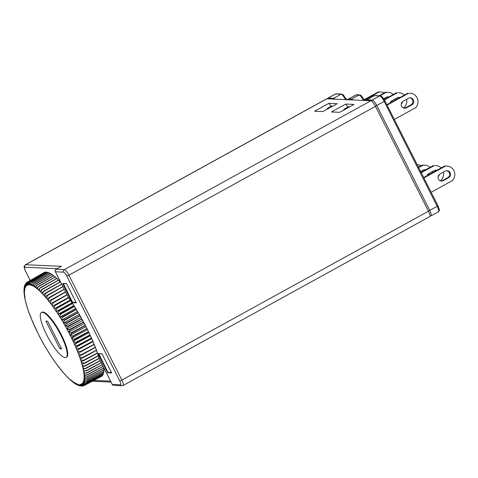 <?xml version="1.0" encoding="UTF-8"?>
<svg xmlns="http://www.w3.org/2000/svg" width="478" height="478" viewBox="0 0 478 478"><rect width="100%" height="100%" fill="white"/><g stroke="black" fill="none" stroke-linecap="round" stroke-linejoin="round"><path stroke-width="0.72" d="M42.315 312.331A25.609 6.196 -118.8 0 0 41.389 312.522A25.609 6.196 -118.8 0 0 47.43 336.297A25.609 6.196 -118.8 0 0 65.175 357.586A25.609 6.196 -118.8 0 0 66.101 357.389A25.609 6.196 -118.8 0 0 60.067 333.62A25.609 6.196 -118.8 0 0 42.315 312.331M66.101 357.389L66.633 357.096A25.609 6.196 -118.8 0 0 60.592 333.327A25.609 6.196 -118.8 0 0 42.847 312.038A25.609 6.196 -118.8 0 0 41.921 312.23L41.389 312.522M29.319 281.673A585406.803 531191.697 -176.3 0 1 46.127 271.994A59.338 14.358 -118.8 0 0 46.085 271.994A585407.693 461339.692 132.5 0 0 29.176 281.673A58.991 14.268 61.2 0 1 29.319 281.673L28.596 283.591L29.415 284.984L29.17 284.231L30.222 281.757A58.991 14.268 61.2 0 1 30.383 281.781A585406.803 542676.591 -170.8 0 1 47.191 272.096A59.338 14.358 -118.8 0 0 47.143 272.084A585406.361 439835.679 134.7 0 0 30.222 281.757M390.209 102.86A3.746 3.597 -87.4 0 1 391.96 100.691L397.266 97.763A3.746 3.597 -87.4 0 1 399.972 97.482M448.621 177.732L443.309 180.66A3.746 3.597 -87.4 0 1 438.123 178.174A3.746 3.597 -87.4 0 1 439.963 174.034L445.275 171.112A3.746 3.597 -87.4 0 1 450.133 172.672A3.746 3.597 -87.4 0 1 448.621 177.732L447.743 177.696A3.746 3.597 92.6 0 0 446.673 170.688M427.009 175.713A3.746 3.597 -87.4 0 1 428.76 173.544L434.066 170.616A3.746 3.597 -87.4 0 1 436.773 170.335M404.227 108.195A3.746 3.597 92.6 0 0 405.625 107.771L406.503 107.813A3.746 3.597 -87.4 0 1 401.317 105.327A3.746 3.597 -87.4 0 1 403.157 101.187L408.463 98.265A3.746 3.597 -87.4 0 1 413.321 99.824A3.746 3.597 -87.4 0 1 411.809 104.885L410.937 104.849A3.746 3.597 92.6 0 0 409.867 97.841M348.247 99.293L346.329 99.209L345.857 99.639M366.268 100.093L364.35 100.01L363.877 100.44M346.281 99.203L343.335 94.919L341.65 94.064A1.249 1.201 92.6 0 0 341.035 94.208L335.61 93.963A6.244 1.512 -118.8 0 0 335.383 94.011L336.225 93.819A1.249 1.201 92.6 0 0 335.61 93.963L328.177 98.062L333.602 98.301A6.244 1.512 61.2 0 1 334.923 99.149M364.308 100.01L361.362 95.725L359.671 94.865A1.249 1.201 92.6 0 0 359.056 95.008L356.259 94.889A6.244 1.512 -118.8 0 0 356.032 94.937L356.869 94.74A1.249 1.201 92.6 0 0 356.259 94.889L348.826 98.982A1.249 1.201 92.6 0 0 348.229 99.747M365.67 100.523L366.124 100.261M343.138 110.412L344.686 108.811L345.947 108.864M326.337 109.665L327.89 108.058L329.151 108.118M332.867 106.068L331.607 106.014L327.89 108.058M349.663 106.821L348.402 106.761L344.686 108.811M430.021 167.384A8.12 7.797 92.6 0 0 424.996 165.161A8.12 7.797 92.6 0 0 424.948 165.161L423.215 165.095L418.668 167.599M423.215 165.095L422.343 165.053L418.465 167.186M420.622 171.459L423.042 170.126A3.746 3.597 -87.4 0 1 425.623 169.81M428.294 173.849A3.746 3.597 -87.4 0 1 427.864 175.241M425.318 169.977A3.746 3.597 92.6 0 0 424.446 169.702M422.343 165.053L424.07 165.119A8.12 7.797 -87.4 0 1 424.117 165.119A8.12 7.797 -87.4 0 1 424.171 165.125M432.548 172.666A8.12 7.797 92.6 0 0 432.351 171.56M410.417 93.3A8.12 7.797 92.6 0 0 410.369 93.3L409.491 93.258A8.12 7.797 -87.4 0 1 409.538 93.264L410.417 93.3A8.12 7.797 92.6 0 1 416.953 97.614L417.121 97.942A8.12 7.797 92.6 0 1 416.81 106.056L415.884 107.58L394.344 119.446M405.625 107.771L410.937 104.849M406.503 107.813L411.809 104.885M387.096 105.094L408.636 93.234M386.893 104.688L407.764 93.192M384.282 92.899A8.12 7.797 92.6 0 0 381.02 91.991A8.12 7.797 92.6 0 0 380.972 91.985L379.245 91.919L364.541 100.022M379.245 91.919L378.367 91.884L364.188 99.693M383.942 98.54A3.746 3.597 -87.4 0 1 384.264 99.472M378.367 91.884L380.1 91.949A8.12 7.797 -87.4 0 1 380.147 91.949A8.12 7.797 -87.4 0 1 380.195 91.955M388.058 97.381A8.12 7.797 92.6 0 0 387.855 96.891M440.059 180.72L441.487 179.931L442.413 178.408A8.12 7.797 92.6 0 0 443.399 172.146M441.11 167.945A8.12 7.797 92.6 0 0 436.02 165.651A8.12 7.797 92.6 0 0 435.966 165.651L435.094 165.609A8.12 7.797 -87.4 0 1 435.141 165.615A8.12 7.797 -87.4 0 1 435.195 165.615M439.288 174.518A3.746 3.597 -87.4 0 1 438.087 176.758M436.444 170.515A3.746 3.597 92.6 0 0 435.47 170.192M421.261 172.731L434.239 165.585M420.742 171.393A3.746 3.597 -87.4 0 1 421.064 172.319L433.367 165.543M393.221 94.536A8.12 7.797 92.6 0 0 388.196 92.308A8.12 7.797 92.6 0 0 388.148 92.308L386.415 92.242L380.004 95.773M386.415 92.242L385.543 92.2L379.126 95.737M388.823 96.956A3.746 3.597 -87.4 0 0 386.242 97.273L383.679 98.683M388.518 97.124A3.746 3.597 92.6 0 0 387.646 96.849M391.494 100.995A3.746 3.597 -87.4 0 1 391.064 102.394M385.543 92.2L387.27 92.266A8.12 7.797 -87.4 0 1 387.323 92.272A8.12 7.797 -87.4 0 1 387.371 92.272M395.748 99.812A8.12 7.797 92.6 0 0 395.551 98.713M431.144 192.293L452.696 180.427L453.616 178.903A8.12 7.797 92.6 0 0 453.933 170.783L453.765 170.455A8.12 7.797 92.6 0 0 447.223 166.147A8.12 7.797 92.6 0 0 447.175 166.147L445.442 166.081L423.896 177.947M445.442 166.081L444.57 166.039L423.693 177.541M444.57 166.039L446.303 166.105A8.12 7.797 -87.4 0 1 446.35 166.105A8.12 7.797 -87.4 0 1 446.398 166.111M447.743 177.696L442.437 180.618L443.309 180.66M441.033 181.043A3.746 3.597 92.6 0 0 442.437 180.618M417.772 164.838L417.82 164.838A8.12 7.797 92.6 0 0 417.772 164.838L417.264 164.814M424.858 170.228A8.12 7.797 92.6 0 0 424.655 169.744M421.082 165.746A8.12 7.797 92.6 0 0 417.82 164.838M403.253 107.873L404.687 107.084L405.613 105.554A8.12 7.797 92.6 0 0 406.599 99.293M404.31 95.092A8.12 7.797 92.6 0 0 399.22 92.798A8.12 7.797 92.6 0 0 399.166 92.798L398.294 92.762A8.12 7.797 -87.4 0 1 398.341 92.762A8.12 7.797 -87.4 0 1 398.395 92.762M402.494 101.659A3.746 3.597 -87.4 0 1 401.275 103.917M399.644 97.667A3.746 3.597 92.6 0 0 398.67 97.339M384.432 99.896L397.439 92.732M384.204 99.502L396.567 92.696M98.743 353.63L107.944 372.356L111.464 372.511M102.053 353.887L98.54 353.732M63.329 283.538L72.537 302.263L76.056 302.419M66.645 283.795L63.126 283.639M88.43 331.642A585406.803 378756.499 163.4 0 1 74.574 339.033A58.991 14.268 61.2 0 1 74.795 339.494A585406.803 143307.788 -32.5 0 1 88.526 331.84M86.894 328.535A585406.803 352822.943 162 0 1 73.062 335.926A58.991 14.268 61.2 0 1 73.23 336.261L71.503 338.328L71.987 338.83L74.574 339.033M74.795 339.494L72.967 341.406L73.463 341.949L76.08 342.248A58.991 14.268 61.2 0 1 76.295 342.708A585407.251 108845.613 -31.6 0 1 90.055 335.054M89.966 334.863A585407.251 404350.883 164.9 0 1 76.08 342.248M76.295 342.708L74.365 344.459L74.867 345.044L77.514 345.433A58.991 14.268 61.2 0 1 77.711 345.881A585407.251 73961.884 -30.7 0 1 91.507 338.233M91.423 338.048A585407.251 428379.37 166.7 0 1 77.514 345.433M77.711 345.881L75.679 347.47L76.193 348.092L78.852 348.57A58.991 14.268 61.2 0 1 79.037 349.012A585407.693 38791.815 -29.8 0 1 92.875 341.37M92.798 341.178A585406.803 450748.862 168.7 0 1 78.852 348.57M79.037 349.012L76.916 350.428L77.436 351.091L80.113 351.647A58.991 14.268 61.2 0 1 80.28 352.083A585406.803 3471.481 -28.9 0 1 94.16 344.435M94.088 344.256A585407.251 471373.773 170.9 0 1 80.113 351.647M80.28 352.083L78.057 353.332L78.583 354.031L81.272 354.658A58.991 14.268 61.2 0 1 81.427 355.088A585406.803 31862.231 -28.1 0 0 95.355 347.434M95.289 347.261A585407.251 490173.22 173.6 0 1 81.272 354.658M81.427 355.088L79.115 356.158L79.641 356.893L82.336 357.592A58.991 14.268 61.2 0 1 82.479 358.004A585407.251 67072.625 -27.2 0 0 96.46 350.35M96.395 350.177A585407.693 507075.139 176.8 0 1 82.336 357.592M82.479 358.004L80.071 358.906L80.603 359.665L83.292 360.43A58.991 14.268 61.2 0 1 83.423 360.83A585406.803 102023.221 -26.3 0 0 97.464 353.164M97.404 352.997A585407.251 522012.937 -179.4 0 1 83.292 360.43M83.423 360.83L80.931 361.559L81.457 362.348L84.146 363.166A58.991 14.268 61.2 0 1 84.259 363.549A585407.251 136578.946 -25.4 0 0 98.366 355.871M98.313 355.716A585406.803 534929.525 -174.7 0 1 84.146 363.166M84.259 363.549L81.684 364.105L82.21 364.917C82.939 365.879 83.835 366.172 84.893 365.79A58.991 14.268 61.2 0 1 84.988 366.154A585406.803 170605.639 -24.5 0 0 99.167 358.458M99.119 358.309A585407.251 545775.716 -168.9 0 1 84.893 365.79M84.988 366.154L82.336 366.536L82.849 367.373C83.578 368.359 84.469 368.663 85.526 368.287A58.991 14.268 61.2 0 1 85.604 368.634A585406.803 203971.867 -23.5 0 0 100.243 360.711M100.183 360.591A585406.803 554507.879 -161.4 0 1 85.526 368.287M85.604 368.634L82.873 368.849L83.387 369.697C84.104 370.707 84.988 371.024 86.04 370.653A58.991 14.268 61.2 0 1 86.106 370.976A585406.803 236548.332 -22.5 0 0 101.288 362.784M101.234 362.677A585407.251 561093.871 -151.9 0 1 86.04 370.653M86.106 370.976L83.303 371.024L83.805 371.89C84.51 372.918 85.389 373.246 86.44 372.87A58.991 14.268 61.2 0 1 86.488 373.181A585406.803 268208.901 -21.5 0 0 102.25 364.69M102.208 364.6A585406.361 565506.074 -140.2 0 1 86.44 372.87M86.488 373.181L83.62 373.061L84.11 373.939C84.803 374.979 85.67 375.314 86.721 374.943A58.991 14.268 61.2 0 1 86.751 375.224A585406.803 298830.979 -20.3 0 0 103.129 366.435M103.093 366.357A585407.693 567730.829 -126.3 0 1 86.721 374.943M86.751 375.224L84.259 375.314L83.823 374.949L84.301 375.833C84.976 376.885 85.837 377.226 86.882 376.855A58.991 14.268 61.2 0 1 86.9 377.112A585407.251 328296.267 -19.1 0 0 103.923 367.994M103.887 367.935A585407.251 567755.655 -111.7 0 1 86.882 376.855M86.9 377.112L84.367 377.094L83.913 376.682L84.373 377.572C85.03 378.624 85.879 378.964 86.924 378.6A58.991 14.268 61.2 0 1 86.924 378.833A585407.251 356490.183 -17.8 0 0 104.126 369.643A59.338 14.358 -118.8 0 0 104.126 369.578A585406.803 565582.177 -97.8 0 1 86.924 378.6M86.924 378.833L84.355 378.713L83.883 378.253L84.331 379.138C84.965 380.195 85.807 380.536 86.847 380.171A58.991 14.268 61.2 0 1 86.829 380.38A585406.361 383303.223 -16.4 0 0 104.031 371.209A59.338 14.358 -118.8 0 0 104.037 371.149A585407.251 561219.669 -86 0 1 86.847 380.171M86.829 380.38L84.23 380.159L83.746 379.651L84.17 380.536C84.785 381.587 85.61 381.928 86.649 381.564A58.991 14.268 61.2 0 1 86.608 381.743A585406.361 408632.682 -14.8 0 0 103.822 372.589A59.338 14.358 -118.8 0 0 103.834 372.541A585407.251 554683.736 -76.5 0 1 86.649 381.564M86.608 381.743L83.985 381.432L83.489 380.882L83.895 381.755C84.487 382.8 85.293 383.135 86.333 382.77A58.991 14.268 61.2 0 1 86.273 382.926A585407.251 432380.6 -13 0 0 103.493 373.79A59.338 14.358 -118.8 0 0 103.505 373.742A585407.251 546000.107 -69 0 1 86.333 382.77M86.273 382.926L83.632 382.52L83.124 381.928L83.507 382.794C84.068 383.828 84.863 384.157 85.897 383.786A58.991 14.268 61.2 0 1 85.825 383.918A585406.803 454453.415 -11 0 0 103.045 374.794A59.338 14.358 -118.8 0 0 103.063 374.758A585406.803 535202.009 -63.1 0 1 85.897 383.786M85.825 383.918L83.16 383.428L82.646 382.794L83.005 383.649C83.536 384.665 84.313 384.981 85.341 384.611A58.991 14.268 61.2 0 1 85.251 384.712A585406.803 474766.945 -8.6 0 0 102.477 375.606A59.338 14.358 -118.8 0 0 102.501 375.577A585407.251 522332.457 -58.4 0 1 85.341 384.611M85.251 384.712L82.575 384.139L82.055 383.47L82.389 384.312C82.891 385.304 83.656 385.615 84.678 385.238A58.991 14.268 61.2 0 1 84.57 385.31A585406.361 493241.849 -5.9 0 0 101.796 376.216A59.338 14.358 -118.8 0 0 101.826 376.192A585406.361 507439.303 -54.5 0 1 84.678 385.238M84.57 385.31L81.881 384.665L81.356 383.959L81.666 384.778C82.138 385.746 82.879 386.045 83.895 385.662A585407.693 490583.29 -51.4 0 0 84.51 385.34M83.775 385.71L81.087 384.999L80.555 384.258L80.842 385.053C81.272 385.997 82.001 386.272 83.011 385.889M80.818 386.075L79.181 385.071A57.115 13.82 -118.8 0 0 79.91 385.137L79.653 384.366L80.184 385.131L82.204 386.099L82.969 385.913M79.91 385.137L81.654 386.063M79.181 385.071L80.286 385.943M79.808 385.919L77.556 384.001L77.753 384.712L78.876 385.579M77.992 385.304L76.366 383.535L77.454 384.999M77.072 384.898L75.1 382.872L76.002 384.222M75.04 383.72L73.743 382.03L74.508 383.266M73.493 382.651L72.315 381.002L72.961 382.125M72.626 382L70.822 379.795L71.371 380.805M71.031 380.679L69.722 379.311M68.551 378.385L68.031 377.638M67.691 377.536L66.281 375.798M65.952 375.726L64.494 373.802M64.177 373.76L62.672 371.645M62.361 371.645L60.82 369.345M60.521 369.392L58.896 366.787L58.657 367.008L58.943 366.901M58.657 367.008L51.935 357.562L45.541 347.243M44.723 345.845L43.743 344.136M42.942 342.714L41.986 340.987M41.204 339.553L40.277 337.815M39.519 336.375L38.622 334.624M38.694 334.893L30.783 317.583M30.789 317.583L31.034 317.38L29.642 314.632L29.935 314.518L29.158 313.329L26.78 306.267M26.929 305.986L26.033 303.679M26.159 303.369L24.868 298.846M25.501 300.871L25.4 301.2M24.958 298.499L24.647 297.686M24.527 296.264L25.077 297.226L24.151 294.52M24.229 294.167L24.814 295.267L23.966 292.566M24.043 292.207L24.671 293.456L23.924 291.502M23.99 290.391L24.641 291.807L23.954 289.071L24.731 290.325L24.079 288.067M24.067 288.706L23.972 289.071M24.288 287.159L24.928 289.017L24.366 286.555M24.671 285.73L24.742 287.308L25.244 287.881L24.814 285.175M25.232 284.452L25.155 286.316L25.669 286.925L25.298 286.065L25.615 283.717M25.991 283.352L25.621 283.723L25.687 285.503L26.206 286.161L25.854 285.312L26.678 282.647M26.41 282.833L26.774 282.558A585406.803 484614.11 172.7 0 1 27.007 282.426M26.774 282.558C25.914 283.197 25.764 283.974 26.326 284.888L26.852 285.581L26.529 284.751L27.401 282.122A58.991 14.268 61.2 0 1 27.515 282.062A585406.361 502103.759 175.7 0 1 44.323 272.406A59.338 14.358 -118.8 0 0 44.287 272.424A585407.245 498910.188 127.2 0 0 27.401 282.122M27.515 282.062C26.654 282.707 26.511 283.508 27.073 284.464L27.605 285.187L27.306 284.38L28.238 281.799A58.991 14.268 61.2 0 1 28.363 281.769A585406.803 517650.07 179.3 0 1 45.171 272.096A59.338 14.358 -118.8 0 0 45.135 272.107A585407.251 481056.069 130.1 0 0 28.238 281.799M28.363 281.769C27.503 282.42 27.36 283.239 27.927 284.237L28.459 284.99L28.19 284.207L29.176 281.673M30.383 281.781C29.522 282.444 29.373 283.305 29.941 284.362L30.467 285.169L30.251 284.446L31.369 282.038A58.991 14.268 61.2 0 1 31.542 282.092A585407.251 552060.705 -163.9 0 1 48.35 272.394A59.338 14.358 -118.8 0 0 48.302 272.376A585406.361 416629.705 136.5 0 0 31.369 282.038M31.542 282.092C30.682 282.755 30.526 283.633 31.088 284.721L31.608 285.545L31.429 284.858L32.606 282.522A58.991 14.268 61.2 0 1 32.791 282.606A585406.361 559306.025 -155.1 0 1 49.604 272.896A59.338 14.358 -118.8 0 0 49.551 272.872A585407.251 391811.169 138.2 0 0 32.606 282.522M32.791 282.606C31.93 283.269 31.775 284.159 32.325 285.27L32.839 286.113L32.689 285.462L33.938 283.197A58.991 14.268 61.2 0 1 34.135 283.311A585406.803 564387.022 -144 0 1 50.949 273.601A59.338 14.358 -118.8 0 0 50.895 273.565A585407.251 365474.94 139.7 0 0 33.938 283.197M34.135 283.311C33.269 283.98 33.107 284.882 33.645 286.011L34.153 286.872L34.034 286.256L35.348 284.075A58.991 14.268 61.2 0 1 35.557 284.219A585406.803 567282.334 -130.7 0 1 52.383 274.497A59.338 14.358 -118.8 0 0 52.323 274.462A585407.251 337723.616 141 0 0 35.348 284.075M35.557 284.219C34.697 284.888 34.524 285.796 35.049 286.937L35.545 287.81L35.462 287.236L36.842 285.145A58.991 14.268 61.2 0 1 37.063 285.312A585407.693 567982.036 -116.2 0 1 53.889 275.591A59.338 14.358 -118.8 0 0 53.829 275.543A585407.251 308664.664 142.3 0 0 36.842 285.145M37.063 285.312C36.197 285.981 36.017 286.896 36.525 288.055L37.009 288.933L36.955 288.401L38.413 286.4A58.991 14.268 61.2 0 1 38.64 286.597A585406.361 566480.405 -101.9 0 1 55.472 276.876A59.338 14.358 -118.8 0 0 55.406 276.816A585406.809 278410.371 143.4 0 0 38.413 286.4M38.64 286.597C37.774 287.266 37.583 288.186 38.073 289.345L38.539 290.236L40.044 287.84A58.991 14.268 61.2 0 1 40.283 288.061A585407.251 562787.55 -89.4 0 1 57.121 278.339A59.338 14.358 -118.8 0 0 57.055 278.28A585407.251 247078.511 144.5 0 0 40.044 287.84M40.283 288.061C39.411 288.736 39.214 289.656 39.68 290.815L40.134 291.705L41.741 289.459A58.991 14.268 61.2 0 1 41.986 289.71A585406.803 556914.352 -79.2 0 1 58.836 279.983A59.338 14.358 -118.8 0 0 58.764 279.917A585407.251 214789.778 145.5 0 0 41.741 289.459M41.986 289.71C41.114 290.379 40.899 291.293 41.347 292.458L41.783 293.343L43.492 291.251A58.991 14.268 61.2 0 1 43.749 291.52A585406.803 548885.249 -71.1 0 1 60.431 281.901M60.383 281.805A585406.803 181669.26 146.5 0 0 43.492 291.251M43.749 291.52C42.865 292.189 42.638 293.104 43.062 294.263L43.474 295.141L45.291 293.205A58.991 14.268 61.2 0 1 45.547 293.498A585406.803 538730.91 -64.7 0 1 61.614 284.243M61.56 284.135A585407.251 147845.603 147.4 0 0 45.291 293.205M45.547 293.498L44.824 296.223L45.213 297.089L47.131 295.32A58.991 14.268 61.2 0 1 47.394 295.631A585407.251 526491.045 -59.7 0 1 62.869 286.722M62.803 286.603A585407.251 113449.362 148.3 0 0 47.131 295.32M47.394 295.631L46.617 298.326L46.987 299.186L49.001 297.579A58.991 14.268 61.2 0 1 49.27 297.914A585407.251 512212.241 -55.6 0 1 64.189 289.339M64.118 289.196A585406.803 78613.798 149.2 0 0 49.001 297.579M49.27 297.914L48.439 300.578L48.786 301.421L50.901 299.981A58.991 14.268 61.2 0 1 51.176 300.339A585407.251 495950.185 -52.3 0 1 65.57 292.07M65.492 291.915A585406.803 43473.933 150.1 0 0 50.901 299.981M51.176 300.339L50.292 302.956L50.608 303.781L52.819 302.514A58.991 14.268 61.2 0 1 53.094 302.885A585406.803 477767.495 -49.5 0 1 67.004 294.914M66.92 294.741A585406.803 8165.74 151 0 0 52.819 302.514M53.094 302.885L52.156 305.46L52.443 306.267L54.749 305.167A58.991 14.268 61.2 0 1 55.024 305.556A585407.251 457735.65 -47.1 0 1 68.569 297.806M68.45 297.639A585406.803 27174.073 151.8 0 1 54.749 305.167M55.024 305.556L54.026 308.077L54.289 308.854L56.685 307.934A58.991 14.268 61.2 0 1 56.96 308.334A585406.803 435930.796 -45 0 1 70.505 300.596M70.386 300.423A585406.803 62408.666 152.7 0 1 56.685 307.934M56.96 308.334L55.896 310.802L56.129 311.548L58.615 310.796A58.991 14.268 61.2 0 1 58.89 311.214A585407.693 412439.026 -43.2 0 1 72.441 303.488M72.321 303.309A585407.251 97401.696 153.6 0 1 58.615 310.796M58.89 311.214L57.76 313.61L57.969 314.327L60.533 313.753A58.991 14.268 61.2 0 1 60.808 314.177A585407.693 387349.66 -41.6 0 1 74.371 306.464M74.251 306.279A585406.803 132017.446 154.5 0 1 60.533 313.753M60.808 314.177L59.613 316.502L59.792 317.189L62.433 316.783A58.991 14.268 61.2 0 1 62.708 317.225A585406.803 360759.96 -40.1 0 1 76.283 309.517M76.163 309.326A585406.803 166122.106 155.4 0 1 62.433 316.783M62.708 317.225L61.447 319.471L61.59 320.117L64.315 319.878A58.991 14.268 61.2 0 1 64.578 320.326A585407.472 332774.393 -38.8 0 1 78.171 312.63M78.051 312.439A585406.803 199583.552 156.3 0 1 64.315 319.878M64.578 320.326L63.251 322.489L63.365 323.098L66.155 323.032A58.991 14.268 61.2 0 1 66.418 323.486A585407.251 303499.826 -37.5 0 1 80.023 315.797M79.91 315.605A585406.803 232272.234 157.3 0 1 66.155 323.032M66.418 323.486L65.02 325.56L65.098 326.127L67.96 326.223A58.991 14.268 61.2 0 1 68.217 326.683A585407.251 273050.258 -36.4 0 1 81.84 319.005M81.732 318.808A585407.693 264061.97 158.4 0 1 67.96 326.223M68.217 326.683L66.747 328.667L66.795 329.193L67.225 329.545L69.716 329.444A58.991 14.268 61.2 0 1 69.961 329.91A585407.693 241543.647 -35.3 0 1 83.614 322.238M83.507 322.041A585407.251 294828.709 159.5 0 1 69.716 329.444M69.961 329.91L68.444 332.276L68.892 332.682L71.419 332.682A58.991 14.268 61.2 0 1 71.658 333.148A585406.803 209101.267 -34.3 0 1 85.335 325.482M85.227 325.285A585407.251 324454.092 160.7 0 1 71.419 332.682M71.658 333.148L70.033 335.365L70.499 335.819L73.062 335.926M73.23 336.261A585407.693 177215.435 -33.4 0 1 86.924 328.601M85.921 326.617L70.033 335.365M84.307 323.534L68.444 332.276M82.646 320.457L66.795 329.193M80.943 317.404L65.098 326.127M79.199 314.381L63.365 323.098M77.43 311.393L61.59 320.117M75.632 308.465L59.792 317.189M73.815 305.597L57.969 314.327M71.993 302.813L56.129 311.548M70.17 300.106L54.289 308.854M68.354 297.501L52.443 306.267M59.864 282.092L58.836 279.983M58.107 280.281L57.121 278.339M56.404 278.644L55.472 276.876M54.761 277.18L53.889 275.591M53.178 275.908L52.383 274.497M51.672 274.826L50.949 273.601M50.238 273.942L49.604 272.896M48.887 273.249L48.35 272.394M47.627 272.765L47.191 272.096M46.456 272.478L46.127 271.994M45.38 272.4L45.171 272.096M102.501 375.577L102.328 375.17M103.063 374.758L102.794 374.155M103.505 373.742L103.14 372.954M103.834 372.541L103.362 371.567M104.037 371.149L103.463 369.996M104.126 369.578L103.433 368.257M94.172 344.459L78.057 353.332M92.971 341.585L76.916 350.428M91.692 338.651L75.679 347.47M90.336 335.658L74.365 344.459M88.908 332.628L72.967 341.406M87.408 329.569L71.503 338.328M61.59 348.791L59.84 348.713L45.9 321.12L47.651 321.198L61.59 348.791M59.84 348.713L61.178 347.978M328.924 103.308L314.59 111.201L322.877 111.571L337.211 103.678L328.924 103.308L331.123 106.277M61.453 266.33L56.141 269.251L64.363 269.622L370.94 100.756L326.85 98.791L25.585 264.728L61.453 266.33L60.873 266.646M345.719 104.055L331.385 111.954L339.673 112.324L354.007 104.425L345.719 104.055L347.918 107.03M107.699 372.774L111.685 372.954L101.993 353.774L98.014 353.595L107.699 372.774L108.375 372.374M72.297 302.682L76.277 302.861L66.591 283.681L62.612 283.508L72.297 302.682L72.973 302.281M428.449 211.216L375.481 106.355L68.904 275.214L121.872 380.076L428.449 211.216A6.244 1.512 61.2 0 1 429.716 216.606L123.133 385.471A6.244 1.512 -118.8 0 0 121.872 380.076L119.757 380.93A4.374 1.058 61.2 0 1 120.48 384.742L112.258 384.372A1.876 1.798 92.6 0 0 113.764 385.37L121.992 385.734A1.876 1.798 -87.4 0 1 120.48 384.742M370.94 100.756A6.244 1.512 61.2 0 1 375.481 106.355M57.103 268.702L24.826 267.262A1.876 1.798 92.6 0 1 25.585 264.728A6.244 1.512 -118.8 0 0 25.358 264.776L326.623 98.838A6.244 1.512 61.2 0 1 326.85 98.791M112.181 384.342L99.328 358.912A1.876 1.876 0 0 1 99.209 358.596A1.876 1.219 -16.5 0 0 99.412 358.942L112.181 384.342A1.876 1.876 0 0 0 113.764 385.37M99.209 358.596C94.088 340.928 81.266 315.522 68.294 297.424A1.876 0.783 -35.4 0 1 68.235 297.22A62.773 15.188 61.2 0 1 99.412 358.942L99.328 358.912M28.883 284.201A57.115 13.82 -118.8 0 0 28.788 284.195A57.115 13.82 -118.8 0 0 28.19 284.207M345.48 99.621A6.244 1.512 -118.8 0 0 341.035 94.208L333.602 98.301A1.249 1.201 -87.4 0 0 333.005 99.066M363.501 100.428A6.244 1.512 -118.8 0 0 359.056 95.008L351.623 99.107A6.244 1.512 61.2 0 1 352.943 99.956M437.92 205.791L437.209 206.388L384.24 101.527A6.244 1.512 -118.8 0 0 379.699 95.935L374.28 95.69A6.244 1.512 -118.8 0 0 374.053 95.737L374.889 95.546A1.249 1.201 92.6 0 0 374.28 95.69L366.847 99.782A1.249 1.201 92.6 0 0 366.25 100.547M384.951 100.93L437.973 205.809C440.369 212.477 439.407 209.519 438.475 211.784A6.244 1.512 -118.8 0 0 437.209 206.388L428.366 211.055M365.957 100.535L366.62 99.83A6.244 1.512 61.2 0 1 366.847 99.782L372.272 100.027L379.699 95.935A1.249 1.201 92.6 0 1 380.315 95.785L382.006 96.646L385.005 100.948L375.397 106.194M347.936 99.729L348.599 99.03A6.244 1.512 61.2 0 1 348.826 98.982L351.623 99.107A1.249 1.201 92.6 0 0 351.031 99.866M327.585 98.821A1.249 1.201 -87.4 0 1 328.177 98.062A6.244 1.512 61.2 0 0 327.956 98.109L327.293 98.809M371.627 101.061A1.249 1.201 92.6 0 1 372.272 100.027A6.244 1.512 61.2 0 1 376.807 105.62L429.776 210.487A6.244 1.512 61.2 0 1 431.042 215.877L430.2 216.068M375.248 105.907A4.995 1.207 -118.8 0 0 374.854 105.19M424.948 165.161L424.07 165.119M410.369 93.3L409.491 93.258M380.972 91.985L380.1 91.949M435.966 165.651L435.094 165.609M388.148 92.308L387.27 92.266M447.175 166.147L446.303 166.105M399.166 92.798L398.294 92.762M73.05 341.071A57.115 13.82 -118.8 0 0 71.987 338.83M74.478 344.172A57.115 13.82 -118.8 0 0 73.463 341.949M75.829 347.237A57.115 13.82 -118.8 0 0 74.867 345.044M77.095 350.255A57.115 13.82 -118.8 0 0 76.193 348.092M78.273 353.206A57.115 13.82 -118.8 0 0 77.436 351.091M79.354 356.092A57.115 13.82 -118.8 0 0 78.583 354.031M80.34 358.894A57.115 13.82 -118.8 0 0 79.641 356.893M81.224 361.601A57.115 13.82 -118.8 0 0 80.603 359.665M82.007 364.2A57.115 13.82 -118.8 0 0 81.457 362.348M82.682 366.692A57.115 13.82 -118.8 0 0 82.21 364.917M83.244 369.052A57.115 13.82 -118.8 0 0 82.849 367.373M83.698 371.286A57.115 13.82 -118.8 0 0 83.387 369.697M84.038 373.372A57.115 13.82 -118.8 0 0 83.805 371.89M84.259 375.314A57.115 13.82 -118.8 0 0 84.11 373.939M84.367 377.094A57.115 13.82 -118.8 0 0 84.301 375.833M84.355 378.713A57.115 13.82 -118.8 0 0 84.373 377.572M84.23 380.159A57.115 13.82 -118.8 0 0 84.331 379.138M83.985 381.432A57.115 13.82 -118.8 0 0 84.17 380.536M83.632 382.52A57.115 13.82 -118.8 0 0 83.895 381.755M83.16 383.428A57.115 13.82 -118.8 0 0 83.507 382.794M82.575 384.139A57.115 13.82 -118.8 0 0 83.005 383.649M81.881 384.665A57.115 13.82 -118.8 0 0 82.389 384.312M81.087 384.999A57.115 13.82 -118.8 0 0 81.666 384.778M80.184 385.131A57.115 13.82 -118.8 0 0 80.842 385.053M78.081 384.82A57.115 13.82 -118.8 0 0 78.876 385.023M76.886 384.366A57.115 13.82 -118.8 0 0 77.753 384.712M75.608 383.726A57.115 13.82 -118.8 0 0 76.534 384.204M74.245 382.896A57.115 13.82 -118.8 0 0 75.231 383.511M72.805 381.874A57.115 13.82 -118.8 0 0 73.845 382.627M71.294 380.673A57.115 13.82 -118.8 0 0 72.387 381.558M69.716 379.299A57.115 13.82 -118.8 0 0 70.858 380.303M68.079 377.745A57.115 13.82 -118.8 0 0 69.262 378.875M66.394 376.025A57.115 13.82 -118.8 0 0 67.607 377.273M64.655 374.149A57.115 13.82 -118.8 0 0 65.904 375.511M62.875 372.117A57.115 13.82 -118.8 0 0 64.16 373.587M61.065 369.936A57.115 13.82 -118.8 0 0 62.367 371.514M59.23 367.624A57.115 13.82 -118.8 0 0 60.551 369.297M57.372 365.186A57.115 13.82 -118.8 0 0 58.71 366.949M55.508 362.623A57.115 13.82 -118.8 0 0 56.846 364.475M53.632 359.958A57.115 13.82 -118.8 0 0 54.976 361.882M51.761 357.191A57.115 13.82 -118.8 0 0 53.106 359.187M49.903 354.341A57.115 13.82 -118.8 0 0 51.236 356.397M48.057 351.408A57.115 13.82 -118.8 0 0 49.383 353.517M46.241 348.414A57.115 13.82 -118.8 0 0 47.543 350.571M44.454 345.367A57.115 13.82 -118.8 0 0 45.733 347.56M42.703 342.284A57.115 13.82 -118.8 0 0 43.952 344.501M40.994 339.165A57.115 13.82 -118.8 0 0 42.213 341.406M39.339 336.028A57.115 13.82 -118.8 0 0 40.522 338.281M37.744 332.885A57.115 13.82 -118.8 0 0 38.885 335.144M36.214 329.754A57.115 13.82 -118.8 0 0 37.308 332.001M34.751 326.641A57.115 13.82 -118.8 0 0 35.796 328.87M33.364 323.558A57.115 13.82 -118.8 0 0 34.35 325.763M32.062 320.517A57.115 13.82 -118.8 0 0 32.988 322.692M30.837 317.529A57.115 13.82 -118.8 0 0 31.703 319.668M29.708 314.608A57.115 13.82 -118.8 0 0 30.514 316.699M28.674 311.77A57.115 13.82 -118.8 0 0 29.409 313.801M27.742 309.015A57.115 13.82 -118.8 0 0 28.405 310.981M26.911 306.362A57.115 13.82 -118.8 0 0 27.497 308.256M26.182 303.817A57.115 13.82 -118.8 0 0 26.696 305.633M25.567 301.391A57.115 13.82 -118.8 0 0 25.997 303.118M25.059 299.097A57.115 13.82 -118.8 0 0 25.412 300.728M24.671 296.94A57.115 13.82 -118.8 0 0 24.94 298.475M24.39 294.926A57.115 13.82 -118.8 0 0 24.581 296.354M24.229 293.068A57.115 13.82 -118.8 0 0 24.33 294.382M24.181 291.371A57.115 13.82 -118.8 0 0 24.205 292.572M24.253 289.841A57.115 13.82 -118.8 0 0 24.193 290.923M24.438 288.485A57.115 13.82 -118.8 0 0 24.294 289.441M24.742 287.308A57.115 13.82 -118.8 0 0 24.515 288.132M25.155 286.316A57.115 13.82 -118.8 0 0 24.85 287.009M25.687 285.503A57.115 13.82 -118.8 0 0 25.298 286.065M26.326 284.888A57.115 13.82 -118.8 0 0 25.854 285.312M27.073 284.464A57.115 13.82 -118.8 0 0 26.529 284.751M27.927 284.237A57.115 13.82 -118.8 0 0 27.306 284.38M29.941 284.362A57.115 13.82 -118.8 0 0 29.17 284.231M31.088 284.721A57.115 13.82 -118.8 0 0 30.251 284.446M32.325 285.27A57.115 13.82 -118.8 0 0 31.429 284.858M33.645 286.011A57.115 13.82 -118.8 0 0 32.689 285.462M35.049 286.937A57.115 13.82 -118.8 0 0 34.034 286.256M36.525 288.055A57.115 13.82 -118.8 0 0 35.462 287.236M38.073 289.345A57.115 13.82 -118.8 0 0 36.955 288.401M39.68 290.815A57.115 13.82 -118.8 0 0 38.521 289.746M41.347 292.458A57.115 13.82 -118.8 0 0 40.146 291.263M43.062 294.263A57.115 13.82 -118.8 0 0 41.825 292.948M44.824 296.223A57.115 13.82 -118.8 0 0 43.558 294.801M46.617 298.326A57.115 13.82 -118.8 0 0 45.326 296.802M48.439 300.578A57.115 13.82 -118.8 0 0 47.131 298.947M50.292 302.956A57.115 13.82 -118.8 0 0 48.959 301.236M52.156 305.46A57.115 13.82 -118.8 0 0 50.817 303.655M54.026 308.077A57.115 13.82 -118.8 0 0 52.682 306.189M55.896 310.802A57.115 13.82 -118.8 0 0 54.552 308.836M57.76 313.61A57.115 13.82 -118.8 0 0 56.422 311.584M59.613 316.502A57.115 13.82 -118.8 0 0 58.286 314.422M61.447 319.471A57.115 13.82 -118.8 0 0 60.132 317.332M63.251 322.489A57.115 13.82 -118.8 0 0 61.961 320.314M65.02 325.56A57.115 13.82 -118.8 0 0 63.753 323.355M66.747 328.667A57.115 13.82 -118.8 0 0 65.51 326.432M68.426 331.798A57.115 13.82 -118.8 0 0 67.225 329.545M70.051 334.935A57.115 13.82 -118.8 0 0 68.892 332.682M71.557 337.946A57.115 13.82 -118.8 0 0 70.499 335.819M119.757 380.93L66.783 276.069A4.374 1.058 61.2 0 0 63.61 272.155L55.388 271.785L68.235 297.22L55.388 271.785A1.876 1.798 -87.4 0 1 56.141 269.251A1.876 0.454 -118.8 0 0 56.075 269.269A1.876 0.454 -118.8 0 0 56.022 269.323M93.879 380.392L110.561 381.139M30.245 280.49L25.471 271.038L30.293 280.461M63.61 272.155A1.876 1.798 -87.4 0 1 64.363 269.622A6.244 1.512 -118.8 0 1 68.904 275.214L66.783 276.069M25.555 271.068A4.374 1.058 61.2 0 1 24.826 267.262M341.65 94.064L336.225 93.819M359.671 94.865L356.869 94.74M380.315 95.785L374.889 95.546M366.62 99.83L374.053 95.737M348.599 99.03L356.032 94.937M438.475 211.784L431.042 215.877M335.383 94.011L327.956 98.109M424.117 165.119L424.996 165.161M380.147 91.949L381.02 91.991M435.141 165.615L436.02 165.651M387.323 92.272L388.196 92.308M446.35 166.105L447.223 166.147M398.341 92.762L399.22 92.798M81.135 386.116L80.818 386.093M78.458 385.507L77.986 385.322M75.644 384.109L75.034 383.732M74.162 383.141L73.487 382.657M69.388 379.191L68.545 378.385M45.583 347.416L44.55 345.648M43.791 344.333L42.781 342.541M42.046 341.208L41.06 339.398M40.343 338.054L39.387 336.237M24.641 297.692L24.456 296.617M23.912 291.502L23.9 290.749M24.061 288.067L24.139 287.529M24.348 286.549L24.468 286.125M24.808 285.169L24.946 284.852M111.039 382.083L92.26 381.247M55.305 271.755A1.876 1.876 0 0 1 56.075 269.269L61.148 266.473M121.992 385.734L123.133 385.471M25.471 271.038C23.404 264.866 23.78 267.572 25.358 264.776"/></g></svg>
